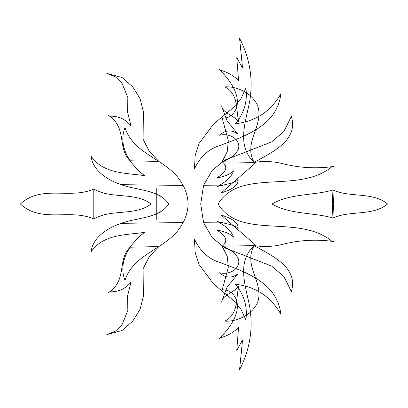<?xml version="1.0" encoding="UTF-8"?>
<svg xmlns="http://www.w3.org/2000/svg" width="408" height="408" viewBox="0 0 408 408"><rect width="100%" height="100%" fill="white"/><g stroke="black" fill="none" stroke-linecap="round" stroke-linejoin="round"><path stroke-width="0.61" d="M291.389 291.644L283.866 276.471L271.621 266.062L224.936 247.936L212.18 237.578L203.587 222.819L200.695 203.852M145.085 175.97C130.239 165.311 117.575 146.217 125.026 127.643C133.533 154.714 166.28 158.676 180.713 181.381C185.395 188.45 187.859 195.988 188.103 203.995C187.859 212.012 185.395 219.55 180.713 226.619C166.28 249.324 133.533 253.286 125.021 280.352C117.575 261.783 130.239 242.689 145.085 232.03M332.836 165.939C299.462 194.932 240.455 167.229 218.056 204C240.455 240.771 299.462 213.068 332.836 242.061M144.896 232.305C125.021 235.212 103.489 234.08 91.101 251.741C93.019 235.875 110.476 225.95 127.016 221.498C142.045 217.454 160.375 216.877 168.698 204C160.375 191.123 142.045 190.546 127.016 186.502C110.476 182.05 93.019 172.125 91.101 156.274C103.489 173.92 125.021 172.788 144.896 175.695M194.55 239.221C200.129 251.374 208.83 259.223 220.651 262.767C245.188 271.947 277.226 282.361 280.867 314.252C270.881 296.611 255.734 286.615 235.421 284.274C244.188 294.826 247.676 306.694 245.881 319.872L240.761 308.759L232.642 299.758L213.654 284.019L199.063 264.568L195.182 252.751L194.438 239.338M194.55 168.779C200.129 156.626 208.83 148.777 220.651 145.233C245.188 136.053 277.226 125.638 280.867 93.748C270.881 111.389 255.734 121.385 235.421 123.726C244.188 113.174 247.676 101.306 245.881 88.128L240.761 99.241L232.642 108.242L213.654 123.981L199.063 143.432L195.182 155.249L194.438 168.662M334.555 204L271.988 204C290.435 214.705 312.931 212.196 332.979 217.984C350.324 210.11 372.509 216.413 387.6 204C372.509 191.587 350.324 197.89 332.979 190.016C312.931 195.804 290.435 193.295 271.988 204L289.282 204M333.331 166.525C316.889 168.805 300.589 167.994 284.437 164.098C274.492 161.374 264.394 160.808 254.148 162.399C272.753 151.868 299.86 139.714 290.812 114.806M20.4 204L151.128 204C134.859 191.663 110.925 199.395 93.789 188.97C70.569 199.752 41.346 184.319 20.4 204C41.346 223.681 70.569 208.248 93.789 219.03L93.789 188.97M333.448 204L332.979 217.984L332.234 204L332.979 190.016L333.448 204M254.148 162.399L222.125 161.772C229.648 159.049 234.85 155.275 237.731 150.45C242.066 142.882 233.065 132.187 219.183 135.257C225.854 129.836 232.121 129.525 237.992 134.319L227.067 120.829L221.595 106.218C222.748 113.006 234.274 115.637 239.073 122.002C235.324 110.333 239.297 94.243 224.915 86.889C240.613 85.935 256.015 97.058 258.448 108.467C262.431 127.179 243.296 142.795 254.148 162.399C236.467 145.641 245.463 122.946 249.706 101.194C253.297 79.315 249.915 58.354 239.572 38.316L242.536 67.973L236.773 57.594M158.85 161.441L130.172 160.783C116.861 148.073 127.658 127.964 108.482 115.403M242.26 186.068L203.419 185.716L242.26 186.068M182.952 185.416L121.094 184.676L182.952 185.416M109.65 116.147C118.626 115.974 125.781 119.279 131.111 126.067L127.571 112.18L127.837 97.441L121.778 82.702L115.469 76.913L106.784 73.369L122.084 77.52L132.85 87.006L140.071 98.675L143.397 111.787L143.086 139.306L149.425 151.552L158.855 161.446M255.806 162.7L221.258 192.877C233.917 189.123 239.455 184.146 237.889 177.949C239.44 182.549 227.103 183.906 217.495 186.451C226.562 181.519 231.897 176.312 233.493 170.835C230.857 173.915 225.155 176.338 216.383 178.097C226.557 172.288 228.475 166.846 222.125 161.772L227.246 151.633L228.327 140.699L222.233 118.243C227.746 118.121 231.785 116.03 234.345 111.976C242.842 99.562 232.193 81.763 219.305 69.569M218.795 69.824C226.639 71.67 233.264 75.266 238.665 80.621M238.568 80.769L236.783 57.793M120.778 204L156.254 204L156.254 188.078L156.254 219.922L156.254 204L48.272 204L109.701 204M291.389 116.357L283.866 131.529L271.621 141.938L224.936 160.064L212.18 170.422L203.587 185.181L200.695 204.148M333.331 241.475C316.889 239.195 300.589 240.006 284.437 243.902C274.492 246.626 264.394 247.192 254.148 245.601C272.753 256.132 299.86 268.285 290.812 293.194M151.128 204C134.859 216.337 110.925 208.605 93.789 219.03M254.148 245.601L222.125 246.228C229.648 248.951 234.85 252.725 237.731 257.55C242.066 265.118 233.065 275.813 219.183 272.743C225.854 278.164 232.121 278.475 237.992 273.681L227.067 287.171L221.595 301.782C222.748 294.994 234.274 292.363 239.073 285.998C235.324 297.667 239.297 313.757 224.915 321.111C240.613 322.065 256.015 310.942 258.448 299.533C262.431 280.821 243.296 265.205 254.148 245.601C236.467 262.359 245.463 285.054 249.706 306.806C253.297 328.685 249.915 349.646 239.572 369.684L242.536 340.027L236.773 350.406M158.85 246.559L130.172 247.217C116.861 259.927 127.658 280.036 108.482 292.597M242.26 221.932L203.419 222.284L242.26 221.932M182.952 222.584L121.094 223.324L182.952 222.584M109.65 291.853C118.626 292.026 125.781 288.721 131.111 281.933L127.571 295.82L127.837 310.559L121.778 325.298L115.469 331.087L106.784 334.631L122.084 330.48L132.85 320.994L140.071 309.325L143.397 296.213L143.086 268.694L149.425 256.448L158.855 246.554M255.806 245.3L221.258 215.123C233.917 218.877 239.455 223.854 237.889 230.051C239.44 225.451 227.103 224.094 217.495 221.549C226.562 226.481 231.897 231.688 233.493 237.165C230.857 234.085 225.155 231.662 216.383 229.903C226.557 235.712 228.475 241.154 222.125 246.228L227.246 256.367L228.327 267.301L222.233 289.757C227.746 289.879 231.785 291.97 234.345 296.024C242.842 308.438 232.193 326.237 219.305 338.431M218.795 338.176C226.639 336.33 233.264 332.734 238.665 327.379M238.568 327.231L236.783 350.207M333.076 204L109.058 204M218.056 204L200.267 204L218.056 204M288.89 204L173.227 204M174.502 204L196.936 204M196.977 204L124.032 204"/></g></svg>

